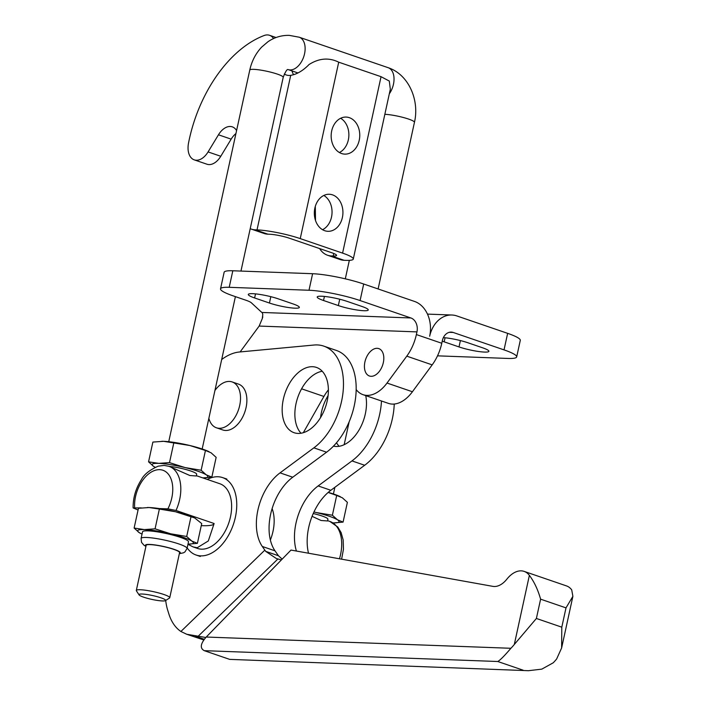 <?xml version="1.0" encoding="UTF-8"?>
<svg xmlns="http://www.w3.org/2000/svg" width="706" height="706" viewBox="0 0 706 706"><rect width="100%" height="100%" fill="white"/><g stroke="black" fill="none" stroke-linecap="round" stroke-linejoin="round"><path stroke-width="1.06" d="M364.914 361.966A14.473 8.966 -71.1 0 0 369.423 375.998A14.473 8.966 -71.1 0 0 383.323 362.646A14.473 8.966 -71.1 0 0 378.804 348.614A14.473 8.966 -71.1 0 0 364.914 361.966M443.368 337.627A18.532 2.674 12.3 0 1 467.76 342.719L482.577 347.793A18.532 2.674 12.3 0 1 488.896 351.306A18.532 2.674 12.3 0 1 478.103 351.429A18.532 2.674 12.3 0 1 459.006 346.928L444.189 341.845A18.532 2.674 12.3 0 1 442.238 341.139M323.524 300.5A18.532 2.674 12.3 0 1 317.206 296.988A18.532 2.674 12.3 0 1 327.999 296.873A18.532 2.674 12.3 0 1 347.096 301.374L361.913 306.448A18.532 2.674 12.3 0 1 368.241 309.96A18.532 2.674 12.3 0 1 357.439 310.075A18.532 2.674 12.3 0 1 338.342 305.574L323.524 300.5L324.416 296.423M254.619 297.958A18.532 2.674 12.3 0 1 248.3 294.446A18.532 2.674 12.3 0 1 259.093 294.323A18.532 2.674 12.3 0 1 278.19 298.823L293.016 303.907A18.532 2.674 12.3 0 1 299.335 307.419A18.532 2.674 12.3 0 1 288.542 307.534A18.532 2.674 12.3 0 1 269.436 303.033L254.619 297.958L255.51 293.881M437.508 355.842L507.985 358.445A37.065 5.348 -167.7 0 0 516.677 356.909A37.065 5.348 -167.7 0 0 504.031 349.885L507.64 333.347A37.065 5.348 12.3 0 1 520.287 340.371L516.677 356.909M416.372 334.565A37.065 22.971 108.9 0 1 406.78 356.159L387.012 383.049A34.215 21.206 108.9 0 1 363.025 394.672L388.424 403.382A34.215 21.206 -71.1 0 0 412.419 391.751L432.178 364.87A37.065 22.971 -71.1 0 0 441.779 343.266L416.372 334.565L416.955 331.891A11.402 8.799 -87.9 0 0 410.892 317.965L360.095 300.553A37.065 5.348 -167.7 0 0 308.999 290.254L312.608 273.716A37.065 5.348 12.3 0 1 363.696 284.015L414.501 301.427A28.514 21.992 92.1 0 1 429.663 336.241A28.514 21.992 92.1 0 1 451.875 315.008A28.514 21.992 92.1 0 1 456.835 315.935L507.64 333.347M308.999 290.254L229.212 287.307A37.065 5.348 -167.7 0 0 220.519 288.842A37.065 5.348 -167.7 0 0 233.165 295.867L245.864 300.218A17.112 2.471 12.3 0 1 251.345 302.786L261.811 312.458A11.402 8.799 92.1 0 1 262.288 312.643L262.8 314.549L262.27 318.627L262.791 316.888M220.519 288.842L224.129 272.304A37.065 5.348 12.3 0 1 232.821 270.769L312.608 273.716M240.137 351.932L259.155 326.066L262.27 318.627M441.779 343.266L442.362 340.601A11.402 8.799 -87.9 0 1 451.249 332.102A11.402 8.799 -87.9 0 1 453.234 332.473L504.031 349.885M303.333 432.69L323.904 396.454A34.215 21.206 108.9 0 1 328.387 389.88M363.025 394.672A34.215 21.206 108.9 0 1 356.168 389.553M283.335 399.261A34.497 21.383 -71.1 0 0 294.093 432.707A34.497 21.383 -71.1 0 0 327.213 400.876A34.497 21.383 -71.1 0 0 316.464 367.429A34.497 21.383 -71.1 0 0 283.335 399.261M301.003 433.228A34.497 21.383 108.9 0 1 296.035 403.611A34.497 21.383 108.9 0 1 322.245 371.259M328.087 395.625A34.497 21.383 -71.1 0 0 321.442 412.313A34.497 21.383 -71.1 0 0 320.568 417.564M333.461 446.13A34.497 21.383 -71.1 0 0 365.32 413.937A34.497 21.383 -71.1 0 0 365.734 395.607M339.109 446.289A34.497 21.383 108.9 0 1 336.533 442.733M270.363 540.002A34.497 21.383 -71.1 0 0 272.993 531.406A34.497 21.383 -71.1 0 0 272.119 508.602M214.933 390.471A24.233 15.02 108.9 0 1 229.397 381.434A24.233 15.02 108.9 0 1 232.15 381.937A24.233 15.02 108.9 0 1 239.166 407.591A24.233 15.02 108.9 0 1 219.178 428.295A24.233 15.02 108.9 0 1 216.433 427.792A24.233 15.02 108.9 0 1 208.861 418.34M232.15 381.937L238.496 384.108A24.233 15.02 108.9 0 1 245.52 409.771A24.233 15.02 108.9 0 1 225.532 430.475A24.233 15.02 108.9 0 1 222.787 429.963L216.433 427.792M205.808 637.492L186.711 634.262L180.904 631.482A57.027 35.344 108.9 0 1 168.91 614.088L167.834 610.664A57.027 35.344 108.9 0 1 165.698 600.435M221.684 359.522A57.027 35.344 108.9 0 1 239.458 351.994L314.091 345.022A57.027 35.344 108.9 0 1 323.763 346.116A57.027 35.344 108.9 0 1 343.116 391.459A57.027 35.344 108.9 0 1 313.87 447.851L280.044 472.87A45.625 28.275 -71.1 0 0 262.297 546.47L265.685 551.36L276.417 558.57L281.403 559.911M282.171 559.126L278.429 555.728L274.996 550.821A45.625 28.275 108.9 0 1 292.743 477.221L326.569 452.211A57.027 35.344 -71.1 0 0 355.815 395.81A57.027 35.344 -71.1 0 0 336.462 350.476L323.763 346.116M381.478 400.999A57.027 35.344 108.9 0 1 351.967 460.912L318.141 485.931A45.625 28.275 -71.1 0 0 296.405 551.042M186.711 634.27L203.787 639.963M394.239 404.035A57.027 35.344 108.9 0 1 364.675 465.263L330.849 490.282A45.625 28.275 -71.1 0 0 308.504 553.213M138.058 510.006L133.116 507.932L141.288 507.888M147.377 507.499A28.514 4.112 12.3 0 1 147.43 507.499A28.514 4.112 12.3 0 1 149.151 507.535L159.371 509.061L155.064 528.829L144.342 529.588L134.122 528.053L138.438 508.285L149.151 507.535A28.514 4.112 12.3 0 1 159.177 508.549L167.887 508.867L176.015 510.464L214.121 523.525L208.314 540.946L197.265 547.724L193.1 546.912L197.618 548.456A34.215 21.206 -71.1 0 0 201.501 549.171A34.215 21.206 -71.1 0 0 229.715 519.943A34.215 21.206 -71.1 0 0 219.804 483.725L196.356 475.685M169.255 466.401A17.112 2.471 12.3 0 1 190.832 471.026A17.112 2.471 12.3 0 1 196.665 474.264L196.294 475.985L189.852 475.509L168.999 466.313A34.215 21.206 -71.1 0 1 176.015 510.464M187.178 547.9A40.913 25.363 -71.1 0 0 196.083 555.013A40.913 25.363 -71.1 0 0 200.725 555.869A40.913 25.363 -71.1 0 0 234.463 520.922A40.913 25.363 -71.1 0 0 222.611 477.6A40.913 25.363 -71.1 0 0 217.969 476.753A40.913 25.363 -71.1 0 0 207.282 479.427M313.243 513.527A17.112 2.471 12.3 0 1 322.068 515.998A17.112 2.471 12.3 0 1 327.911 519.245L327.531 520.957L321.098 520.49L312.078 516.333M142.533 531.83A23.527 3.398 12.3 0 1 156.229 531.68A23.527 3.398 12.3 0 1 180.471 537.39A23.527 3.398 12.3 0 1 188.493 541.846L187.055 548.465A23.527 3.398 12.3 0 0 179.033 544.008A23.527 3.398 12.3 0 0 146.61 537.469A23.527 3.398 12.3 0 0 141.085 538.44L142.533 531.83M139.073 594.902L136.417 590.851A17.112 2.471 12.3 0 1 136.311 590.463A17.112 2.471 12.3 0 1 146.274 590.348A17.112 2.471 12.3 0 1 163.907 594.505A17.112 2.471 12.3 0 1 169.74 597.753A17.112 2.471 12.3 0 1 169.484 598.061L165.38 600.638A13.608 1.968 12.3 0 1 156.758 600.329A13.608 1.968 12.3 0 1 143.636 597.17A13.608 1.968 12.3 0 1 139.073 594.902A13.608 1.968 12.3 0 1 146.045 594.381A13.608 1.968 12.3 0 1 160.942 597.805A13.608 1.968 12.3 0 1 165.38 600.638M136.311 590.463L146.151 545.323A17.112 2.471 12.3 0 1 156.114 545.217A17.112 2.471 12.3 0 1 173.747 549.374A17.112 2.471 12.3 0 1 179.58 552.613L169.74 597.753M159.371 509.061L175.441 511.735A28.514 4.112 12.3 0 1 188.458 515.451A28.514 4.112 12.3 0 1 194.168 517.692A28.514 4.112 12.3 0 1 194.45 517.825M159.177 508.549A28.514 4.112 12.3 0 1 175.441 511.735L194.644 517.913L201.713 523.57L197.398 543.338L191.803 541.043L186.702 536.472L170.631 533.789A28.514 4.112 12.3 0 1 183.648 537.504A28.514 4.112 12.3 0 1 191.803 541.043A28.514 4.112 12.3 0 1 188.405 544.123A28.514 4.112 12.3 0 1 187.999 544.123M142.03 534.098A28.514 4.112 12.3 0 1 141.668 533.93A28.514 4.112 12.3 0 1 139.223 532.633L141.385 533.798M155.179 467.266A28.514 4.112 12.3 0 1 153.661 466.419L155.17 467.275M201.139 470.249L185.069 467.575A28.514 4.112 12.3 0 1 198.086 471.29A28.514 4.112 12.3 0 1 206.24 474.829L201.139 470.249L205.446 450.481L211.05 452.775L216.151 457.356L211.835 477.124L206.24 474.829A28.514 4.112 12.3 0 1 202.843 477.909A28.514 4.112 12.3 0 1 202.834 477.909L211.835 477.124M148.56 461.839L153.661 466.419A28.514 4.112 12.3 0 1 158.779 463.365A28.514 4.112 12.3 0 1 185.069 467.575L169.502 462.615L158.779 463.365L148.56 461.839L152.875 442.071L163.589 441.312L189.879 445.521A28.514 4.112 12.3 0 1 202.896 449.237A28.514 4.112 12.3 0 1 208.605 451.478A28.514 4.112 12.3 0 1 208.888 451.602M161.806 441.285A28.514 4.112 12.3 0 1 161.868 441.285A28.514 4.112 12.3 0 1 163.589 441.312A28.514 4.112 12.3 0 1 189.879 445.521L205.446 450.481M332.376 515.23L316.314 512.547A28.514 4.112 12.3 0 1 329.323 516.271A28.514 4.112 12.3 0 1 337.477 519.801L332.376 515.23L336.691 495.462L342.286 497.748L347.387 502.328L343.081 522.096L337.477 519.801A28.514 4.112 12.3 0 1 334.079 522.881A28.514 4.112 12.3 0 1 332.976 522.872M328.246 492.373A28.514 4.112 12.3 0 1 334.132 494.218A28.514 4.112 12.3 0 1 339.851 496.45A28.514 4.112 12.3 0 1 340.124 496.583M328.158 492.453L336.691 495.462M313.941 511.991A28.514 4.112 12.3 0 1 316.314 512.547L313.958 511.956M334.141 522.881L343.081 522.096M169.502 462.615L173.808 442.847M134.122 528.053L139.223 532.633A28.514 4.112 12.3 0 1 144.342 529.588A28.514 4.112 12.3 0 1 170.631 533.789L155.064 528.829M188.458 544.123L197.398 543.338M191.008 516.704L186.702 536.472M201.263 525.635A51.326 7.413 -167.7 0 0 214.112 523.561M193.1 546.912L187.964 544.291M324.716 230.703A18.532 14.296 -87.9 0 1 314.514 210.15A18.532 14.296 -87.9 0 1 329.314 194.265A18.532 14.296 -87.9 0 1 332.535 194.865A18.532 14.296 -87.9 0 1 342.745 215.427A18.532 14.296 -87.9 0 1 327.946 231.303A18.532 14.296 -87.9 0 1 324.716 230.703M341.554 153.511A18.532 14.296 -87.9 0 1 331.343 132.957A18.532 14.296 -87.9 0 1 346.143 117.072A18.532 14.296 -87.9 0 1 349.364 117.681A18.532 14.296 -87.9 0 1 359.575 138.235A18.532 14.296 -87.9 0 1 344.775 154.12A18.532 14.296 -87.9 0 1 341.554 153.511M339.383 152.522A18.532 14.296 92.1 0 0 348.861 135.72A18.532 14.296 92.1 0 0 340.645 118.273M322.554 229.706A18.532 14.296 92.1 0 0 332.032 212.912A18.532 14.296 92.1 0 0 323.816 195.456M327.531 255.228L340.23 259.587A34.215 21.206 108.9 0 0 344.113 260.293L345.922 260.364A31.364 4.527 -167.7 0 0 353.282 259.067A31.364 4.527 -167.7 0 0 342.586 253.119L300.244 238.61A31.364 4.527 -167.7 0 0 257.019 229.891L255.201 229.829A34.215 21.206 108.9 0 1 251.327 229.115L264.026 233.465A34.215 21.206 -71.1 0 0 267.901 234.18L269.718 234.251A14.252 2.056 12.3 0 1 289.363 238.213L331.705 252.722A14.252 2.056 12.3 0 1 336.568 255.422A14.252 2.056 12.3 0 1 333.223 256.013L331.405 255.943A34.215 21.206 108.9 0 1 327.531 255.228A34.215 21.206 108.9 0 1 319.633 248.583M315.52 220.519L315.308 206.355M284.297 74.006A22.813 14.138 -71.1 0 0 286.274 74.977A22.813 14.138 -71.1 0 0 290.713 75.348C296.591 74.386 302.468 71.015 308.354 65.252L308.937 64.608C318.988 58.174 328.917 57.362 338.712 62.181L300.244 238.61M338.712 62.181L381.046 76.689L389.297 81.058L390.321 89.203L353.282 259.067M236.581 130.592A17.968 11.137 -71.1 0 0 232.283 126.851A17.968 11.137 -71.1 0 0 218.463 134.793L208.076 151.922A17.968 11.137 108.9 0 1 194.256 159.865L206.955 164.216A17.968 11.137 -71.1 0 0 220.775 156.273L231.162 139.144A17.968 11.137 108.9 0 1 235.936 133.549M293.572 74.677A22.813 14.138 108.9 0 1 291.975 70.9M251.327 229.115A34.215 21.206 108.9 0 1 250.215 228.682M194.256 159.865A17.968 11.137 108.9 0 1 188.528 143.044A114.054 70.688 108.9 0 1 264.079 35.538A17.968 11.137 108.9 0 1 269.551 35.3A17.968 11.137 108.9 0 1 273.549 38.556M510.897 648.284C504.49 655.803 500.113 660.216 497.765 661.504L204.255 650.667C199.754 648.258 200.416 643.713 206.24 637.033L290.996 550.071L492.859 586.359A22.813 14.138 -71.1 0 0 506.89 579.132A25.663 15.903 108.9 0 1 524.134 571.392A25.663 15.903 108.9 0 1 529.376 575.372C534.16 581.691 537.901 589.625 540.602 599.165L536.392 618.465L514.312 644.472A45.625 28.275 108.9 0 1 510.897 648.284L206.24 637.033M528.459 670.7L229.653 659.369L528.459 670.7L541.802 669.138L553.23 662.793A45.625 28.275 108.9 0 0 556.646 658.98L561.632 647.949L561.799 627.175L536.392 618.465M524.134 571.392L566.468 585.901A25.663 15.903 108.9 0 1 571.719 589.881L572.884 596.341L561.632 647.949M229.653 659.369L204.255 650.667M561.799 627.175L566 607.875L572.884 596.341M445.071 337.768L444.189 341.845M460.391 340.574L459.006 346.928M339.727 299.22L338.342 305.574M270.822 296.679L269.436 303.033M360.095 300.553L363.696 284.015M229.212 287.307L232.821 270.769M453.234 332.473L449.245 332.323M410.892 317.965L261.811 312.458M416.955 331.891L259.155 326.066M412.419 391.751L387.012 383.049M432.178 364.87L406.78 356.159M323.904 396.454L301.586 388.812M277.846 559.028L197.927 636.477M180.904 631.482L264.821 550.15M330.849 490.282L318.141 485.931M364.675 465.263L351.967 460.912M204.299 639.265L195.147 636.132M326.569 452.211L313.87 447.851M292.743 477.221L280.044 472.87M274.996 550.821L262.297 546.47M278.429 555.728L265.685 551.36M384.841 114.328A17.112 2.471 12.3 0 1 385.035 114.337A17.112 2.471 12.3 0 1 408.615 119.085A17.112 2.471 12.3 0 1 414.448 122.332L378.116 288.957M389.306 93.845A17.112 10.599 108.9 0 0 388.123 67.679L299.212 37.215A17.112 10.599 108.9 0 1 304.171 55.324A17.112 10.599 108.9 0 1 290.06 69.938A17.112 10.599 108.9 0 1 288.127 69.585L288.066 69.567M299.212 37.215L289.345 35.379C281.615 35.176 274.502 37.286 268.015 41.698L261.67 47.099C255.704 53.471 251.742 61.131 249.774 70.07A17.112 2.471 12.3 0 1 253.789 69.356A17.112 2.471 12.3 0 1 277.37 74.112A17.112 2.471 12.3 0 1 283.203 77.36C285.4 71.659 287.033 69.064 288.092 69.567L288.083 69.567M167.887 508.867A28.514 17.668 -71.1 0 0 159.688 469.667A28.514 17.668 -71.1 0 0 134.652 507.64M339.462 558.781A34.215 21.206 -71.1 0 0 329.878 521.443L337.777 527.02L341.13 532.615L343.169 539.975L343.451 549.259L341.607 559.17M146.001 546.029A17.818 2.577 12.3 0 1 149.637 544.432A17.818 2.577 12.3 0 1 171.399 548.491A17.818 2.577 12.3 0 1 179.43 553.319M333.223 256.013L333.77 253.489M290.713 75.348L257.019 229.891M381.046 76.689L342.586 253.119M267.901 234.18L255.201 229.829M231.162 139.144L218.463 134.793M220.775 156.273L208.076 151.922M344.113 260.293L331.405 255.943M529.376 575.372L514.312 644.472M523.164 670.206L497.765 661.504M566 607.875L540.602 599.165M427.474 314.108L451.875 315.008M168.999 466.313L164.127 465.413L158.232 466.154C149.593 469.975 143.971 474.503 141.359 479.736C135.746 488.464 133.002 497.862 133.116 507.932M222.611 477.6L226.847 479.047M327.602 520.666L329.878 521.443M349.338 260.355L345.305 278.835M249.774 70.07L168.743 441.709M145.921 546.4L144.015 545.253L141.544 542.385L141.085 538.44M141.668 533.93L141.191 533.71M297.914 72.939L288.127 69.585M388.123 67.679C408.624 74.412 419.691 100.111 414.448 122.332M339.851 496.45L340.327 496.671M208.605 451.478L209.082 451.699M194.168 517.692L194.644 517.913M179.35 553.689L183.542 552.798L184.998 551.863L187.055 548.465M283.203 77.36L240.967 271.069M235.398 296.635L202.172 448.998M349.161 421.782L344.166 444.692M334.873 487.299L333.417 493.971M196.083 555.013L200.319 556.469M269.551 35.3L276.046 37.524"/></g></svg>
